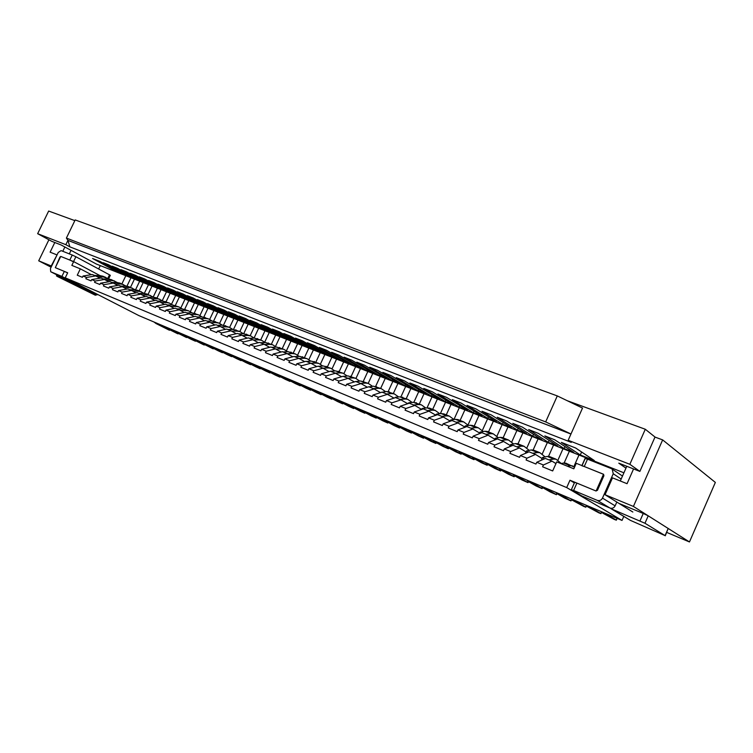 <?xml version="1.0" encoding="UTF-8"?>
<svg xmlns="http://www.w3.org/2000/svg" width="753" height="753" viewBox="0 0 753 753"><rect width="100%" height="100%" fill="white"/><g stroke="black" fill="none" stroke-linecap="round" stroke-linejoin="round"><path stroke-width="1.13" d="M611.285 468.582L587.519 459.161L584.253 466.521L603.577 474.315L603.915 475.727L597.477 490.269L595.915 490.956L576.902 483.097L573.626 490.476L597.251 500.359C599.52 501.037 601.261 500.284 602.485 498.1L613.243 473.75L612.18 469.091L611.285 468.582M582.041 465.636L585.213 458.483L587.519 459.161M602.485 498.1L615.135 505.856L616.811 502.044M615.135 505.856C613.94 507.993 612.217 508.717 609.986 508.04L581.843 495.973L571.687 489.93L573.626 490.476M571.367 489.685L574.624 482.334L576.902 483.097M584.253 466.521L581.965 465.815M610.269 508.153L630.412 520.37L665.068 535.609L644.963 523.25L611.398 508.896M639.984 520.897L643.241 513.461L619.201 503.493M643.241 513.461L648.22 515.824L644.963 523.25M665.068 535.609L668.184 528.474L648.22 515.824M668.184 528.474L665.275 535.788M630.412 520.37L611.135 508.774M50.837 271.805L68.034 280.605L79.705 285.462L61.897 276.426L64.334 271.391L55.346 267.673L59.967 257.008L60.824 256.453L69.803 260.058L72.241 255.032L61.097 250.617L58.245 252.453L50.413 268.623L50.724 271.748L61.897 276.426M108.761 279.081L107.783 278.412L109.514 274.826L75.884 256.754L73.559 261.564M109.514 274.826L110.315 275.344L108.583 278.958M72.241 255.032L75.884 256.754M73.446 261.78L69.803 260.058M64.334 271.391L67.61 272.915M69.954 281.584L57.35 276.464L95.405 295.251L91.791 293.19L96.149 294.988L70.584 281.669M97.909 294.583L96.149 294.988M65.238 277.829L138.872 315.592L622.025 520.427L566.698 487.577L65.238 277.829L67.685 272.774L55.298 267.654L60.739 256.425L73.672 261.611L71.846 265.395L80.336 268.84L77.267 275.203L82.406 277.32L83.018 276.04L92.271 274.516L95.725 275.918L86.473 277.462L85.861 278.742L91.075 280.888L91.697 279.598L100.949 278.036L104.46 279.467L95.198 281.038L94.577 282.328L99.876 284.512L100.497 283.213L109.759 281.613L113.327 283.062L104.055 284.672L103.434 285.98L108.808 288.192L109.439 286.884L118.701 285.246L122.315 286.714L113.044 288.361L112.413 289.679L117.873 291.919L118.503 290.602L127.784 288.926L131.455 290.423L122.174 292.108L121.534 293.435L127.078 295.713L127.718 294.385L136.999 292.672L140.726 294.188L131.436 295.91L130.796 297.247L136.425 299.562L137.065 298.216L146.355 296.466L150.139 298L140.849 299.769L140.199 301.115L145.913 303.468L146.562 302.113L155.852 300.325L159.692 301.887L150.402 303.694L149.753 305.05L155.551 307.44L156.2 306.076L165.5 304.24L169.397 305.822L160.097 307.676L159.448 309.041L165.34 311.469L165.999 310.095L175.298 308.222L179.261 309.822L169.962 311.723L169.303 313.097L175.289 315.563L175.948 314.18L185.247 312.26L189.276 313.888L179.967 315.827L179.308 317.22L185.398 319.724L186.057 318.331L195.356 316.364L199.441 318.02L190.142 320.006L189.483 321.409L195.658 323.95L196.326 322.538L205.625 320.533L209.776 322.218L200.477 324.251L199.818 325.663L206.096 328.242L206.764 326.83L216.064 324.769L220.281 326.482L210.991 328.562L210.313 329.983L216.695 332.61L217.372 331.179L226.672 329.07L230.955 330.812L221.664 332.939L220.987 334.379L227.472 337.052L228.159 335.603L237.449 333.447L241.807 335.217L232.517 337.4L231.839 338.841L238.437 341.561L239.115 340.102L248.405 337.89L252.839 339.697L243.558 341.928L242.871 343.387L249.572 346.145L250.269 344.676L259.54 342.417L264.049 344.243L254.778 346.531L254.09 348.008L260.905 350.813L261.602 349.336L270.864 347.011L275.447 348.874L266.186 351.218L265.489 352.705L272.435 355.557L273.132 354.061L282.384 351.689L287.044 353.581L277.791 355.981L277.095 357.477L284.154 360.386L284.86 358.88L294.103 356.442L298.837 358.372L289.604 360.828L288.898 362.334L296.08 365.299L296.786 363.774L306.019 361.28L310.838 363.238L301.614 365.76L300.908 367.285L308.212 370.288L308.928 368.754L318.142 366.203L323.046 368.189L313.841 370.777L313.126 372.311L320.562 375.371L321.277 373.827L330.473 371.21L335.471 373.234L326.284 375.879L325.56 377.432L333.127 380.547L333.852 378.985L343.029 376.302L348.112 378.364L338.944 381.074L338.219 382.646L345.928 385.818L346.653 384.237L355.802 381.489L360.979 383.588L351.839 386.364L351.105 387.955L358.955 391.184L359.68 389.593L368.81 386.769L374.081 388.906L364.96 391.758L364.226 393.358L372.217 396.643L372.951 395.033L382.053 392.144L387.419 394.327L378.335 397.245L377.592 398.855L385.724 402.206L386.468 400.587L395.541 397.622L401.001 399.834L391.946 402.827L391.202 404.455L399.485 407.872L400.238 406.234L409.274 403.194L414.837 405.453L405.82 408.521L405.067 410.169L413.51 413.642L414.263 411.995L423.261 408.87L428.937 411.176L419.948 414.319L419.195 415.985L427.798 419.525L428.561 417.859L437.521 414.658L443.301 417.002L434.349 420.23L433.587 421.915L442.359 425.52L443.122 423.835L452.045 420.56L457.937 422.951L449.033 426.254L448.261 427.958L457.203 431.638L457.975 429.925L466.851 426.565L472.856 429.003L463.999 432.401L463.217 434.114L472.338 437.87L473.119 436.147L481.939 432.693L488.057 435.178L479.256 438.66L478.475 440.392L487.775 444.223L488.556 442.482L497.328 438.943L503.569 441.474L494.815 445.051L494.034 446.793L503.512 450.699L504.303 448.948L513.019 445.305L519.382 447.894L510.685 451.565L509.894 453.334L519.57 457.316L520.37 455.537L529.03 451.809L535.515 454.436L526.884 458.21L526.083 459.998L535.957 464.055L536.757 462.267L545.351 458.436L551.977 461.118L543.412 464.996L542.602 466.794L552.674 470.945L556.721 461.881L573.824 468.808L576.261 463.311L603.511 474.249L596.094 491.022L569.965 480.235L574.37 482.918M99.942 275.589L73.672 261.611M57.021 254.975L51.204 265.969L38.704 260.802L48.907 239.774M54.8 242.504L50.112 252.161L56.635 254.768M62.8 251.295L64.871 247.003M632.84 512.021L605.045 494.721L612.49 477.854L627.061 483.699L633.565 468.94M605.045 494.721L633.414 506.44L689.466 541.953L666.753 532.418M543.412 464.996L536.757 462.267M526.884 458.21L520.37 455.537M510.685 451.565L504.303 448.948M494.815 445.051L488.556 442.482M479.256 438.66L473.119 436.147M463.999 432.401L457.975 429.925M449.033 426.254L443.122 423.835M434.349 420.23L428.561 417.859M419.948 414.319L414.263 411.995M405.82 408.521L400.238 406.234M391.946 402.827L386.468 400.587M378.335 397.245L372.951 395.033M364.96 391.758L359.68 389.593M351.839 386.364L346.653 384.237M338.944 381.074L333.852 378.985M326.284 375.879L321.277 373.827M313.841 370.777L308.928 368.754M301.614 365.76L296.786 363.774M289.604 360.828L284.86 358.88M277.791 355.981L273.132 354.061M266.186 351.218L261.602 349.336M254.778 346.531L250.269 344.676M243.558 341.928L239.115 340.102M232.517 337.4L228.159 335.603M221.664 332.939L217.372 331.179M210.991 328.562L206.764 326.83M200.477 324.251L196.326 322.538M190.142 320.006L186.057 318.331M179.967 315.827L175.948 314.18M169.962 311.723L165.999 310.095M160.097 307.676L156.2 306.076M150.402 303.694L146.562 302.113M140.849 299.769L137.065 298.216M131.436 295.91L127.718 294.385M122.174 292.108L118.503 290.602M113.044 288.361L109.439 286.884M104.055 284.672L100.497 283.213M95.198 281.038L91.697 279.598M86.473 277.462L83.018 276.04M566.698 487.577L569.965 480.235M51.1 267.202L38.704 260.802M654.988 437.079L662.649 439.903L633.414 506.44M662.649 439.903L715.35 482.419L689.466 541.953M622.025 520.427L623.795 516.407M69.323 253.874L71.036 250.335M98.652 268.99L100.29 265.602M578.991 455.028L573.842 466.615M581.909 465.58L585.457 457.589M595.265 461.467L594.974 462.116M121.892 283.909L125.826 275.711M130.984 277.744L126.909 286.244M130.485 287.382L134.439 279.118M139.672 281.18L135.521 289.849M139.201 290.893L143.174 282.573M148.482 284.672L144.284 293.463M148.04 294.47L152.04 286.074M157.415 288.211L153.226 297.002M157.001 298.084L161.029 289.632M166.488 291.797L162.3 300.598M166.102 301.755L170.15 293.246M175.684 295.44L171.505 304.24M175.327 305.483L179.402 296.908M185.022 299.129L180.842 307.93M184.692 309.276L188.796 300.626M194.5 302.875L190.33 311.686M194.189 313.144L198.331 304.4M204.119 306.687L199.94 315.507M203.809 317.088L208.007 308.222M213.88 310.547L209.701 319.394M213.579 321.117L217.824 312.109M223.792 314.472L219.594 323.366M223.472 325.23L227.792 316.053M233.854 318.453L229.637 327.404M233.515 329.438L237.92 320.063M244.066 322.5L239.821 331.527M243.69 333.739L248.198 324.129M254.448 326.604L250.175 335.706M254.062 338.031L258.646 328.261M264.99 330.774L260.689 339.951M264.68 342.229L269.245 332.459M275.692 335.01L271.362 344.262M275.457 346.493L280.022 336.723M286.573 339.311L282.215 348.639M286.413 350.823L290.969 341.053M297.623 343.688L293.237 353.091M297.548 355.218L302.094 345.458M308.852 348.131L304.438 357.619M308.862 359.68L313.399 349.929M320.26 352.649L315.827 362.212M320.364 364.217L324.882 354.475M331.866 357.233L327.395 366.88M332.045 368.838L336.563 359.096M343.66 361.901L339.161 371.634M343.914 373.573L348.432 363.793M355.651 366.645L351.124 376.462M355.962 378.411L360.499 368.565M367.841 371.474L363.285 381.376M368.208 383.362L372.782 373.422M380.246 376.378L375.643 386.393M380.66 388.388L385.263 378.364M392.859 381.376L388.19 391.551M393.33 393.508L397.961 383.39M405.688 386.449L400.925 396.85M406.215 398.704L410.884 388.501M418.743 391.616L413.868 402.29M419.336 404.003L424.033 393.706M432.024 396.869L426.998 407.91M432.674 409.387L437.408 398.996M445.55 402.224L440.345 413.661M446.265 414.875L451.028 404.389M459.311 407.665L453.946 419.506L449.325 416.108L446.906 415.872L441.22 413.566L436.891 414.037L436.138 414.348L436.608 414.988M460.092 420.456L464.893 409.877M473.326 413.209L467.971 425.05M474.174 426.142L479.002 415.458M487.596 418.856L482.249 430.688M488.509 431.93L493.375 421.143M502.129 424.607L496.801 436.429M503.117 437.832L508.011 426.942M516.925 430.462L511.626 442.256M517.989 443.837L522.921 432.843M532.004 436.429L526.733 448.195M533.133 449.993L538.113 438.848M547.375 442.51L542.132 454.228M548.513 456.374L553.596 444.976M563.028 448.713L557.832 460.365M564.138 462.982L569.381 451.216M620.303 480.988L626.788 466.295M421.661 409.434L414.837 405.453M407.702 403.721L401.001 399.834M394.007 398.121L387.419 394.327M380.557 392.624L374.081 388.906M367.342 387.221L360.979 383.588M354.371 381.922L348.112 378.364M341.617 376.716L335.471 373.234M329.099 371.596L323.046 368.189M316.787 366.579L310.838 363.238M304.692 361.638L298.837 358.372M292.804 356.781L287.044 353.581M281.114 352.018L275.447 348.874M269.621 347.321L264.049 344.243M258.317 342.709L252.839 339.697M247.2 338.182L241.807 335.217M236.273 333.72L230.955 330.812M145.348 296.654L140.726 294.188M136.011 292.851L131.455 290.423M126.815 289.105L122.315 286.714M117.75 285.415L113.327 283.062M91.358 274.666L80.336 268.84M100.027 278.196L95.725 275.918M108.818 281.773L104.46 279.467M154.836 300.522L150.139 298M164.465 304.447L159.692 301.887M174.235 308.429L169.397 305.822M184.174 312.476L179.261 309.822M194.265 316.589L189.276 313.888M204.515 320.769L199.441 318.02M214.925 325.014L209.776 322.218M225.514 329.334L220.281 326.482M435.761 415.176L428.937 411.176M450.096 421.021L443.301 417.002M464.705 426.97L457.937 422.951M479.595 433.031L472.856 429.003M494.768 439.215L488.057 435.178M510.242 445.522L503.569 441.474M526.018 451.951L519.382 447.894M542.113 458.511L535.515 454.436M555.949 463.594L551.977 461.118M625.959 468.159L618.797 463.161L639.881 471.416L629.847 464.3L645.293 429.257L567.291 400.728M74.858 220.629L48.663 211.047L37.65 233.694L51.75 241.308L61.125 244.979L96.412 264.068L623.917 472.799M573.786 452.402L564.119 448.581L544.861 435.921L554.726 439.79L573.786 452.402M565.004 446.595L564.119 448.581M557.738 446.058L548.259 442.312L528.672 429.577L538.348 433.37L557.738 446.058M549.106 440.411L548.259 442.312M542 439.837L532.691 436.156L512.812 423.346L522.29 427.073L542 439.837M533.51 434.34L532.691 436.156M526.554 433.728L517.424 430.123L497.253 417.247L506.553 420.899L526.554 433.728M518.215 428.372L517.424 430.123M511.4 427.732L502.449 424.193L481.995 411.26L491.116 414.837L511.4 427.732M503.202 422.518L502.449 424.193M496.528 421.859L487.737 418.386L467.02 405.387L475.971 408.898L496.528 421.859M488.462 416.776L487.737 418.386M481.929 416.089L473.298 412.672L452.337 399.627L461.118 403.071L481.929 416.089M474.004 411.129L473.298 412.672M467.604 410.423L459.123 407.072L437.926 393.97L446.538 397.349L467.604 410.423M459.801 405.585L459.123 407.072M453.532 404.86L445.202 401.565L423.779 388.426L432.231 391.739L453.532 404.86M445.861 400.135L445.202 401.565M439.705 399.391L431.535 396.163L409.896 382.976L418.197 386.233L439.705 399.391M432.166 394.779L431.535 396.163M426.132 394.026L418.103 390.845L396.257 377.63L404.408 380.83L426.132 394.026M418.715 389.517L418.103 390.845M412.795 388.755L404.907 385.63L382.872 372.377L390.873 375.521L412.795 388.755M405.49 384.341L404.907 385.63M399.692 383.569L391.936 380.5L369.723 367.219L377.582 370.307L399.692 383.569M392.511 379.258L391.936 380.5M386.816 378.477L379.192 375.465L356.809 362.155L364.527 365.186L386.816 378.477M379.747 374.26L379.192 375.465M374.156 373.479L366.664 370.514L344.121 357.176L351.707 360.15L374.156 373.479M367.2 369.346L366.664 370.514M361.713 368.556L354.352 365.647L331.649 352.282L339.104 355.209L361.713 368.556M354.87 364.518L354.352 365.647M349.486 363.718L342.239 360.856L319.394 347.472L326.717 350.352L349.486 363.718M342.747 359.765L342.239 360.856M337.457 358.965L330.332 356.15L307.346 342.747L314.547 345.58L337.457 358.965M330.821 355.087L330.332 356.15M325.625 354.286L318.623 351.519L295.505 338.106L302.593 340.883L325.625 354.286M319.103 350.493L318.623 351.519M313.992 349.684L307.102 346.964L283.862 333.541L290.827 336.271L313.992 349.684M307.563 345.966L307.102 346.964M302.546 345.166L295.769 342.483L272.417 329.052L279.269 331.734L302.546 345.166M296.221 341.514L295.769 342.483M291.289 340.714L284.615 338.078L261.159 324.637L267.889 327.273L291.289 340.714M285.058 337.137L284.615 338.078M280.21 336.327L273.65 333.739L250.09 320.289L256.707 322.886L280.21 336.327M274.073 332.826L273.65 333.739M269.31 332.017L262.844 329.466L239.19 316.015L245.704 318.566L269.31 332.017M263.268 328.581L262.844 329.466M258.58 327.781L252.217 325.268L228.479 311.808L234.889 314.321L258.58 327.781M252.622 324.402L252.217 325.268M248.01 323.602L241.76 321.126L217.928 307.676L224.234 310.151L248.01 323.602M242.155 320.289L241.76 321.126M237.619 319.488L231.453 317.06L207.546 303.6L213.758 306.038L237.619 319.488M231.839 316.232L231.453 317.06M227.378 315.441L221.307 313.041L197.333 299.59L203.442 301.991L227.378 315.441M221.683 312.25L221.307 313.041M217.297 311.46L211.32 309.097L187.271 295.647L193.295 298.009L217.297 311.46M211.687 308.316L211.32 309.097M207.367 307.535L201.484 305.21L177.379 291.769L183.299 294.084L207.367 307.535M201.842 304.447L201.484 305.21M197.587 303.666L191.789 301.379L167.627 287.938L173.454 290.225L197.587 303.666M192.147 300.635L191.789 301.379M187.958 299.854L182.245 297.604L158.026 284.173L163.768 286.432L187.958 299.854M182.593 296.88L182.245 297.604M178.47 296.108L172.842 293.886L148.576 280.464L154.224 282.686L178.47 296.108M173.181 293.181L172.842 293.886M169.124 292.409L163.58 290.216L139.258 276.812L144.83 278.996L169.124 292.409M163.9 289.529L163.58 290.216M159.909 288.766L154.44 286.611L130.09 273.217L135.578 275.372L159.909 288.766M154.76 285.933L154.44 286.611M150.826 285.18L145.442 283.053L121.054 269.668L126.457 271.795L150.826 285.18M145.762 282.394L145.442 283.053M141.884 281.641L136.575 279.542L112.15 266.176L117.477 268.266L141.884 281.641M136.877 278.902L136.575 279.542M133.065 278.158L127.831 276.087L103.368 262.731L108.62 264.792L133.065 278.158M128.132 275.457L127.831 276.087M117.073 271.833L92.581 258.505L99.895 261.376L124.367 274.713L117.073 271.833L117.487 270.967M37.65 233.694L65.84 244.678L69.869 246.862L571.273 442.378L568.176 440.279L629.847 464.3M561.371 442.397L575.668 448.007L594.286 460.507L580.29 454.972L561.371 442.397M581.608 451.998L580.29 454.972M639.881 471.416L655.006 437.032L645.293 429.257M568.176 440.279L570.972 434.001L545.671 421.906L557.295 395.918L75.187 219.932L66.396 238.089L67.93 240.358L65.84 244.678M67.93 240.358L570.962 434.01L582.521 408.07L557.295 395.918M66.396 238.089L545.671 421.906M69.869 246.862L67.939 240.395L570.943 434.048M567.536 466.258L570.275 465.74L563.639 463.057L560.891 463.566M563.639 463.057L565.88 463.17L574.52 467.236M607.671 514.337L609.045 515.833L602.795 513.179L614.241 519.391L616.34 520.163L616.876 518.243M609.045 515.833L616.114 519.984M572.506 465.843L570.275 465.74M602.795 513.179L601.402 511.682M548.843 459.848L553.784 459.076L547.28 456.44L542.574 457.466L544.372 458.869M547.28 456.44L549.539 456.572L556.034 459.198L561.277 463.5M592.103 507.738L593.505 509.235L587.378 506.628L598.917 512.878L600.96 513.621L601.449 511.758M593.505 509.235L600.706 513.433M556.034 459.198L553.784 459.076M587.378 506.628L585.956 505.131M532.635 453.268L537.614 452.534L531.232 449.955L526.469 450.943L528.041 452.233M531.232 449.955L533.529 450.106L539.892 452.685L545.05 456.826M576.817 501.263L578.257 502.759L572.233 500.199L583.876 506.477L585.843 507.202L586.229 505.564M578.257 502.759L585.589 507.004M539.892 452.685L537.614 452.534M572.233 500.199L570.774 498.702M516.737 446.821L521.763 446.124L515.504 443.602L510.685 444.552L512.031 445.72M515.504 443.602L517.819 443.771L524.069 446.294L529.133 450.303M561.804 494.9L563.272 496.406L557.361 493.893L564.863 498.194L571 500.886L571.292 499.418M563.272 496.406L570.727 500.689M524.069 446.294L521.763 446.124M517.819 443.771L518.29 443.959M557.361 493.893L555.874 492.387M501.15 440.486L506.214 439.837L500.077 437.361L495.201 438.274L496.349 439.338M500.077 437.361L502.42 437.549L508.539 440.025L513.518 443.903M547.064 488.65L548.56 490.156L542.744 487.69L550.368 492.029L556.42 494.693L556.636 493.347M548.56 490.156L556.138 494.486M508.539 440.025L506.214 439.837M502.42 437.549L502.891 437.738M542.744 487.69L541.238 486.174M485.864 434.283L490.965 433.681L484.941 431.243L480.009 432.118L480.969 433.069M484.941 431.243L487.304 431.45L493.319 433.869L498.204 437.625M532.578 482.504L534.103 484.019L528.399 481.6L536.127 485.977L542.094 488.603L542.254 487.351M534.103 484.019L541.793 488.386M493.319 433.869L490.965 433.681M487.304 431.45L487.784 431.638M528.399 481.6L526.865 480.085M470.87 428.193L476 427.629L470.088 425.238L465.825 425.774L465.109 426.085L465.891 426.932M470.088 425.238L472.479 425.464L478.371 427.845L483.181 431.478M518.356 476.47L519.909 477.995L514.29 475.614L522.13 480.028L528.013 482.617L528.135 481.431M519.909 477.995L527.702 482.4M478.371 427.845L476 427.629M472.479 425.464L472.959 425.652M514.29 475.614L512.737 474.089M456.149 422.226L461.316 421.689L455.518 419.346L451.226 419.845L450.482 420.155L451.103 420.899M455.518 419.346L457.928 419.581L463.716 421.925L468.441 425.445M504.378 470.55L505.95 472.065L500.434 469.731L508.379 474.183L514.177 476.734L514.261 475.595M505.95 472.065L513.847 476.508M463.716 421.925L461.316 421.689M457.928 419.581L458.408 419.779M500.434 469.731L498.853 468.206M441.71 416.362L446.906 415.872M490.636 464.723L492.236 466.248L486.815 463.942L494.853 468.432L500.566 470.954L500.632 469.834M492.236 466.248L500.237 470.719M441.22 413.566L444.129 414.018M486.815 463.942L485.205 462.417M427.544 410.611L432.768 410.15L427.177 407.891L422.828 408.324L422.047 408.634L422.386 409.18M427.177 407.891L429.615 408.154L435.196 410.404L439.761 413.726M477.129 459.001L478.748 460.525L473.421 458.257L481.553 462.775L487.191 465.269L487.229 464.177M478.748 460.525L486.843 465.025M435.196 410.404L432.768 410.15M429.615 408.154L430.114 408.352M473.421 458.257L471.792 456.732M413.632 404.963L418.875 404.54L413.397 402.318L409.02 402.723L408.446 403.476M413.397 402.318L421.332 404.813L425.822 408.032M463.857 453.372L465.495 454.897L460.262 452.675L468.479 457.212L474.042 459.678L474.051 458.605M465.495 454.897L473.684 459.424M421.332 404.813L418.875 404.54M415.854 402.601L416.353 402.799M460.262 452.675L458.605 451.141M399.975 399.419L405.246 399.024L399.862 396.85L395.457 397.226L394.77 397.876M399.862 396.85L407.712 399.306L412.126 402.441M450.802 447.837L452.468 449.362L447.32 447.178L455.612 451.753L461.109 454.181L461.09 453.137M452.468 449.362L460.732 453.927M407.712 399.306L405.246 399.024M402.328 397.142L402.836 397.339M447.32 447.178L445.644 445.644M386.553 393.97L391.852 393.612L386.562 391.475L381.357 392.369M386.562 391.475L394.337 393.913L398.676 396.953M437.964 442.397L439.648 443.922L434.585 441.776L442.971 446.369L448.393 448.769L448.346 447.743M439.648 443.922L447.997 448.515M394.337 393.913L391.852 393.612M389.047 391.776L389.555 391.984M434.585 441.776L432.89 440.241M373.384 388.623L378.703 388.294L373.507 386.195L368.208 386.957M373.507 386.195L381.197 388.604L385.461 391.56M425.341 437.041L427.045 438.575L422.066 436.458L430.518 441.079L435.874 443.451L435.808 442.444M427.045 438.575L435.479 443.188M381.197 388.604L378.703 388.294M376.001 386.505L376.519 386.713M422.066 436.458L420.353 434.923M360.442 383.371L365.779 383.07L360.668 381.009L355.341 381.602M360.668 381.009L368.283 383.39L372.481 386.27M412.926 431.78L414.649 433.314L409.745 431.234L418.282 435.874L423.562 438.218L423.478 437.229M414.649 433.314L423.148 437.945M368.283 383.39L365.779 383.07M363.181 381.329L363.699 381.545M409.745 431.234L408.013 429.699M347.726 378.213L353.082 377.94L348.065 375.916L342.794 376.368M348.065 375.916L355.604 378.27L359.727 381.074M400.709 426.603L402.45 428.137L397.631 426.085L406.234 430.754L411.449 433.069L411.345 432.1M402.45 428.137L411.025 432.787M355.604 378.27L353.082 377.94M350.587 376.246L351.105 376.453M397.631 426.085L395.88 424.551M335.236 373.14L340.601 372.895L335.669 370.9L330.567 371.248M335.669 370.9L343.133 373.234L347.189 375.963M388.699 421.501L390.449 423.035L385.705 421.021L394.374 425.709L399.532 427.996L399.401 427.045M390.449 423.035L399.09 427.713M343.133 373.234L340.601 372.895M338.21 371.248L338.728 371.455M385.705 421.021L383.945 419.487M322.952 368.161L328.336 367.944L323.489 365.977L318.368 366.297M323.489 365.977L330.887 368.292L334.869 370.947M376.867 416.494L378.646 418.028L373.968 416.042L382.703 420.748L387.795 423.017L387.644 422.075M378.646 418.028L387.343 422.725M330.887 368.292L328.336 367.944M326.04 366.334L326.567 366.551M373.968 416.042L372.189 414.508M310.876 363.257L316.288 363.068L311.516 361.139L306.377 361.431M311.516 361.139L318.839 363.426L322.764 366.014M365.233 411.562L367.022 413.096L362.419 411.138L371.21 415.863L376.246 418.103L376.076 417.181M367.022 413.096L375.785 417.811M318.839 363.426L316.288 363.068M314.076 361.506L314.603 361.722M362.419 411.138L360.631 409.604M298.969 358.437L304.438 358.277L299.75 356.385L294.592 356.64M299.75 356.385L306.998 358.644L310.857 361.167M353.778 406.705L355.576 408.239L351.049 406.319L359.896 411.053L364.876 413.265L364.687 412.362M355.576 408.239L364.405 412.964M306.998 358.644L304.438 358.277M302.32 356.753L302.847 356.969M351.049 406.319L349.241 404.785M287.26 353.703L292.776 353.562L288.173 351.707L282.996 351.933M288.173 351.707L295.355 353.948L299.148 356.404M342.502 401.923L344.319 403.457L339.857 401.565L348.761 406.319L353.684 408.512L353.468 407.608M344.319 403.457L353.195 408.201M295.355 353.948L292.776 353.562M290.752 352.084L291.279 352.3M339.857 401.565L338.041 400.031M275.749 349.034L281.321 348.931L276.793 347.105L271.598 347.312M276.793 347.105L283.9 349.317L287.627 351.717M331.405 397.217L333.231 398.751L328.845 396.887L337.796 401.66L342.662 403.824L342.427 402.94M333.231 398.751L342.163 403.514M283.9 349.317L281.321 348.931M279.372 347.491L279.909 347.707M328.845 396.887L327.009 395.353M264.435 344.46L270.045 344.375L265.593 342.577L260.387 342.756M265.593 342.577L272.633 344.77L276.304 347.114M320.467 392.577L322.312 394.111L317.992 392.285L326.99 397.066L331.8 399.212L331.555 398.328M322.312 394.111L331.292 398.892M272.633 344.77L270.045 344.375M268.181 342.973L268.717 343.189M317.992 392.285L316.147 390.751M253.3 339.951L258.957 339.895L254.57 338.125L249.365 338.285M254.57 338.125L261.555 340.3L265.169 342.587M309.709 388.021L311.563 389.555L307.309 387.748L316.354 392.539L321.107 394.666L320.844 393.8M311.563 389.555L320.59 394.337M261.555 340.3L258.957 339.895M257.168 338.53L257.714 338.746M307.309 387.748L305.445 386.214M242.344 335.509L248.048 335.48L243.737 333.739L238.513 333.88M243.737 333.739L250.655 335.894L254.203 338.125M299.11 383.522L300.974 385.056L296.776 383.277L305.878 388.087L310.575 390.186L310.292 389.329M300.974 385.056L310.048 389.856M250.655 335.894L248.048 335.48M246.344 334.153L246.88 334.37M296.776 383.277L294.912 381.743M231.576 331.151L237.317 331.141L233.072 329.428L227.839 329.541M233.072 329.428L239.925 331.565L243.417 333.748M288.663 379.098L290.536 380.632L286.413 378.872L295.543 383.691L300.202 385.771L299.901 384.924M290.536 380.632L299.656 385.442M239.925 331.565L237.317 331.141M235.68 329.852L236.226 330.068M286.413 378.872L284.53 377.347M220.977 326.858L226.757 326.877L222.577 325.183L217.335 325.277M222.577 325.183L229.364 327.301L232.809 329.428M278.375 374.74L280.267 376.265L276.2 374.542L285.378 379.371L289.98 381.423L289.66 380.585M280.267 376.265L289.425 381.093M229.364 327.301L226.757 326.877M225.194 325.616L225.731 325.833M276.2 374.542L274.308 373.008M210.539 322.632L216.356 322.67L212.242 321.013L206.99 321.089M212.242 321.013L218.972 323.103L222.361 325.192M268.247 370.438L270.139 371.973L266.129 370.269L275.344 375.107L279.9 377.14L279.57 376.312M270.139 371.973L279.344 376.801M218.972 323.103L216.356 322.67M214.859 321.446L215.405 321.663M266.129 370.269L264.237 368.744M200.27 318.472L206.124 318.538L202.077 316.9L196.815 316.957M202.077 316.9L208.741 318.98L212.082 321.013M258.26 366.212L260.171 367.737L256.218 366.062L265.47 370.9L269.979 372.923L269.621 372.104M260.171 367.737L269.405 372.575M208.741 318.98L206.124 318.538M204.694 317.342L205.24 317.559M256.218 366.062L254.307 364.527M190.17 314.377L196.053 314.462L192.062 312.853L186.8 312.89M192.062 312.853L198.679 314.914L201.955 316.9M248.424 362.033L250.335 363.567L246.447 361.911L255.728 366.758L260.19 368.763L259.823 367.944M250.335 363.567L259.606 368.415M198.679 314.914L196.053 314.462M194.688 313.304L195.234 313.521M246.447 361.911L244.527 360.386M180.221 310.34L186.132 310.452L182.207 308.871L176.936 308.881M182.207 308.871L188.758 310.904L191.987 312.853M238.729 357.929L240.649 359.454L236.809 357.826L246.127 362.682L250.542 364.659L250.165 363.85M240.649 359.454L249.949 364.311M188.758 310.904L186.132 310.452M184.833 309.323L185.379 309.549M236.809 357.826L234.889 356.301M170.423 306.377L176.362 306.509L172.503 304.946L167.222 304.937M172.503 304.946L178.998 306.97L182.179 308.871M229.176 353.872L231.105 355.397L227.321 353.788L236.668 358.654L241.035 360.621L240.64 359.821M231.105 355.397L240.433 360.263M178.998 306.97L176.362 306.509M175.129 305.407L175.684 305.624M227.321 353.788L225.382 352.272M160.775 302.461L166.742 302.621L162.94 301.078L157.659 301.059M162.94 301.078L169.378 303.082L172.512 304.946M219.754 349.881L221.693 351.406L217.956 349.816L227.331 354.691L231.66 356.64L231.256 355.84M221.693 351.406L231.049 356.273M169.378 303.082L166.742 302.621M165.575 301.548L166.121 301.765M217.956 349.816L216.017 348.3M151.278 298.612L157.273 298.79L153.518 297.275L148.247 297.237M153.518 297.275L156.163 297.746L162.987 301.078M210.464 345.947L212.412 347.462L208.732 345.9L218.135 350.776L222.417 352.705L221.994 351.915M212.412 347.462L221.796 352.338M159.909 299.261L157.273 298.79M156.163 297.746L156.709 297.972M208.732 345.9L206.783 344.385M141.922 294.828L147.936 295.016L144.247 293.519L138.966 293.472M144.247 293.519L146.882 293.999L153.612 297.275M201.305 342.06L203.263 343.575L199.639 342.041L212.506 348.535L213.306 348.827L212.864 348.046M203.263 343.575L212.675 348.46M150.581 295.496L147.936 295.016M146.882 293.999L147.437 294.225M199.639 342.041L197.681 340.525M132.707 291.091L138.75 291.298L135.107 289.83L129.827 289.754M135.107 289.83L137.743 290.31L144.378 293.529M192.279 338.238L194.236 339.754L190.669 338.229L203.536 344.723L204.317 345.006L203.865 344.234M194.236 339.754L203.677 344.629M141.385 291.778L138.75 291.298M137.743 290.31L138.298 290.536M190.669 338.229L188.702 336.723M123.624 287.411L129.685 287.637L126.099 286.187L120.819 286.102M126.099 286.187L128.744 286.677L135.276 289.83M183.374 334.464L185.342 335.97L181.821 334.473L191.281 339.368L195.451 341.241L194.989 340.469M185.342 335.97L194.801 340.855M132.33 288.126L129.685 287.637M128.744 286.677L129.3 286.902M181.821 334.473L179.854 332.967M114.682 283.787L120.762 284.032L117.233 282.601L111.943 282.497M117.233 282.601L119.868 283.09L126.306 286.196M174.602 330.736L176.569 332.252L173.096 330.774L185.963 337.25L186.706 337.523L186.226 336.751M176.569 332.252L186.047 337.137M123.407 284.521L120.762 284.032M119.868 283.09L120.424 283.316M173.096 330.774L171.119 329.268M105.872 280.21L111.962 280.474L108.479 279.062L103.199 278.949M108.479 279.062L111.124 279.561L117.468 282.61M165.942 327.066L167.91 328.572L164.483 327.122L177.36 333.588L178.084 333.852L177.586 333.09M167.91 328.572L177.416 333.466M114.607 280.973L111.962 280.474M111.124 279.561L111.679 279.787M164.483 327.122L162.507 325.616M97.184 276.69L103.293 276.972L99.867 275.579L94.577 275.457M157.396 323.442L159.372 324.948L155.993 323.517L168.86 329.974L169.576 330.238L169.067 329.475M159.372 324.948L168.898 329.842M107.783 278.412L103.293 276.972M99.867 275.579L103.057 276.304M155.993 323.517L154.017 322.011M621.159 479.059L613.243 473.75M609.986 508.04L597.251 500.359M57.492 275.212L57.03 276.163M211.772 322.708L211.546 323.178M201.531 318.547L201.305 319.027M191.45 314.462L191.224 314.942M181.529 310.434L181.294 310.923M171.759 306.471L171.524 306.97M162.14 302.574L161.904 303.073M152.661 298.725L152.426 299.233M143.334 294.941L143.089 295.449M134.138 291.213L133.893 291.722M125.083 287.533L124.829 288.051M116.15 283.919L115.906 284.436M107.359 280.351L107.105 280.869M98.69 276.831L98.436 277.358M622.477 476.065L612.18 469.091M67.921 280.549L50.724 271.748M95.405 295.251L95.64 294.771M56.955 274.93L56.456 275.956M616.34 520.163L617.14 518.356M542.574 457.466L541.351 460.215M600.96 513.621L601.647 512.068M526.469 450.943L525.387 453.372M585.843 507.202L586.446 505.837M510.685 444.552L509.725 446.68M571 500.886L571.536 499.681M495.201 438.274L494.363 440.138M556.42 494.693L556.909 493.582M480.009 432.118L479.284 433.737M542.094 488.603L542.555 487.567M465.109 426.085L464.479 427.459M528.013 482.617L528.455 481.628M450.482 420.155L449.955 421.322M514.177 476.734L514.6 475.783M443.639 413.821L449.325 416.108M436.138 414.348L435.695 415.308M500.566 470.954L500.98 470.032M422.047 408.634L421.699 409.416M487.191 465.269L487.596 464.375M408.22 403.034L407.947 403.646M474.042 459.678L474.428 458.822M461.109 454.181L461.485 453.353M448.393 448.769L448.75 447.969M435.874 443.451L436.232 442.679M423.562 438.218L423.911 437.465M411.449 433.069L411.787 432.335M399.532 427.996L399.852 427.29M387.795 423.017L388.115 422.329M376.246 418.103L376.556 417.435M364.876 413.265L365.177 412.625M353.684 408.512L353.976 407.881M342.662 403.824L342.944 403.213M331.8 399.212L332.082 398.61M321.107 394.666L321.38 394.083M310.575 390.186L310.838 389.621M300.202 385.771L300.456 385.225M289.98 381.423L290.225 380.886M279.9 377.14L280.144 376.622M269.979 372.923L270.214 372.415M260.19 368.763L260.425 368.264M250.542 364.659L250.777 364.17M241.035 360.621L241.261 360.141M231.66 356.64L231.886 356.169M102.512 276.087L105.938 277.471"/></g></svg>
